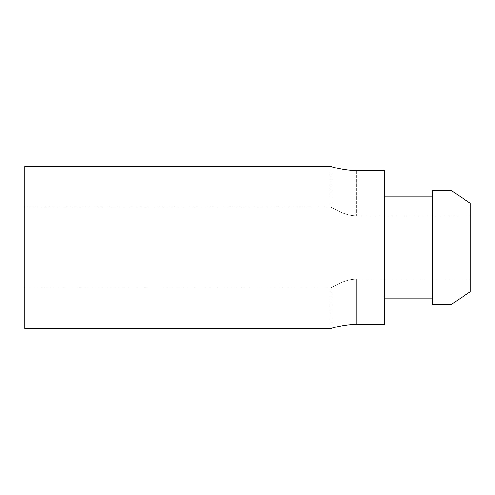 <?xml version="1.0" encoding="UTF-8"?>
<svg xmlns="http://www.w3.org/2000/svg" width="495" height="495" viewBox="0 0 495 495"><rect width="100%" height="100%" fill="white"/><g stroke="black" fill="none" stroke-linecap="round" stroke-linejoin="round"><path stroke-width="0.37" stroke-dasharray="2.48 1.86" d="M356.344 170.558L356.344 215.882C342.509 215.61 331.007 206.724 331.031 207.003C331.013 206.724 342.49 215.61 356.344 215.882C342.509 215.61 331.007 206.724 331.031 207.003C331.013 206.724 342.49 215.61 356.344 215.882L470.25 215.882L470.25 291.784L470.25 279.118L470.25 291.784L451.254 304.456L432.284 304.456L432.284 190.544L451.254 190.544L470.25 203.216L470.25 279.118L470.25 215.882L356.344 215.882L356.344 170.558L384.188 170.558L384.188 324.442L384.188 170.558L384.188 324.442L356.344 324.442C342.67 324.473 330.827 328.525 331.031 328.501C330.815 328.532 342.664 324.473 356.344 324.442L356.344 279.118C342.509 279.39 331.007 288.276 331.031 287.997C331.013 288.276 342.49 279.39 356.344 279.118C342.509 279.39 331.007 288.276 331.031 287.997C331.013 288.276 342.49 279.39 356.344 279.118L356.344 324.442M24.75 247.5L24.75 207.003L24.75 247.5M470.25 279.118L356.344 279.118L470.25 279.118M24.75 166.499L24.75 328.501M432.284 196.874L432.284 304.456L432.284 190.538L432.284 196.874L384.188 196.874M451.254 304.456L432.284 304.456M451.254 190.544L432.284 190.544M24.75 287.997L331.031 287.997L331.031 328.501M24.75 207.003L331.031 207.003L331.031 166.499"/><path stroke-width="0.74" d="M356.344 324.442C342.67 324.473 330.827 328.525 331.031 328.501C330.815 328.532 342.664 324.473 356.344 324.442L384.188 324.442L384.188 170.558L356.344 170.558C342.67 170.528 330.827 166.475 331.031 166.499C330.815 166.469 342.664 170.528 356.344 170.558C342.67 170.528 330.827 166.475 331.031 166.499C330.815 166.469 342.664 170.528 356.344 170.558M331.031 328.501L24.75 328.501L24.75 166.499L331.031 166.499M451.254 304.456L432.284 304.456L432.284 190.538L451.254 190.544L470.25 203.216L470.25 291.784L451.254 304.456L432.284 304.456M432.284 298.126L384.188 298.126L432.284 298.126M451.254 190.544L432.284 190.544M432.284 196.874L384.188 196.874"/></g></svg>
